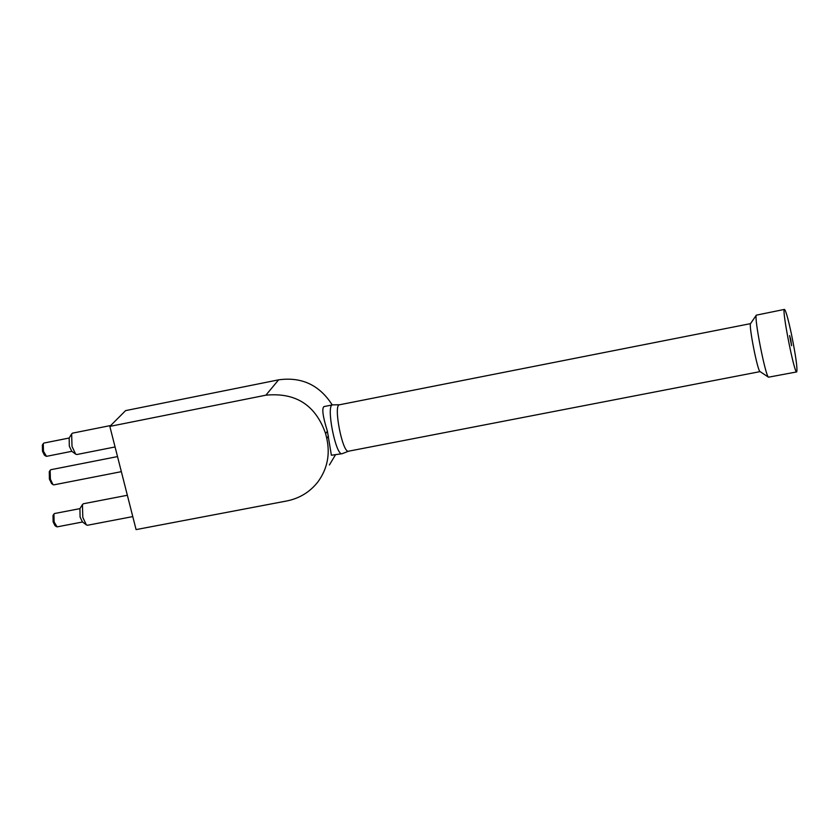 <?xml version="1.0" encoding="UTF-8"?>
<svg xmlns="http://www.w3.org/2000/svg" width="839" height="839" viewBox="0 0 839 839"><rect width="100%" height="100%" fill="white"/><g stroke="black" fill="none" stroke-linecap="round" stroke-linejoin="round"><path stroke-width="1.26" d="M79.936 508.675L80.072 517.044L82.474 521.963M132.772 516.593L87.487 525.256L86.354 524.868L82.799 517.359L82.442 504.564L83.355 503.767L127.35 495.262M69.165 438.052L69.322 446.233L71.787 451.277M115.069 446.956L76.81 454.528L75.678 454.151L72.018 446.442L71.64 433.941L72.532 433.144L110.717 425.509M49.281 471.77L49.396 479.111L51.578 483.547M121.351 471.654L53.811 484.869L52.962 484.575L50.392 479.205L50.151 470.312L50.822 469.714L117.512 456.584M53.025 515.534L53.119 521.858L54.944 525.56M82.526 521.994L57.094 526.871L54.116 521.973L53.927 514.066L54.525 513.531L79.957 508.633M42.38 445.069L42.485 451.256L44.362 455.053M71.839 451.319L46.512 456.343L43.481 451.33L43.261 443.6L43.859 443.065L69.186 438.01M796.714 371.918L768.503 377.193C765.399 375.924 753.978 317.666 756.327 315.149L784.455 309.402C785.765 310.346 788.094 318.589 791.439 334.142C795.833 356.009 797.585 368.604 796.714 371.918C794.365 374.173 781.455 308.374 784.455 309.402M760.05 371.583L759.945 371.52C757.481 370.46 748.692 325.658 750.548 323.634L339.449 404.786C333.052 404.87 342.616 453.658 348.552 451.193L760.092 371.614M790.737 339.585L791.596 345.741L789.604 335.569L790.737 339.585M332.244 404.943C319.502 385.017 301.631 376.648 278.621 379.836L125.619 410.607L109.836 426.39L265.869 395.19C295.737 392.285 315.653 405.101 325.626 433.648L326.78 438.44C330.304 454.612 327.294 469.148 317.771 482.068C309.822 492.105 299.46 498.418 286.686 500.988L136.086 529.598L109.836 426.39M329.402 464.953L335.348 455.011M342.113 453.7L331.384 455.252L327.388 431.173C322.837 416.668 321.704 408.478 323.959 406.59L332.538 404.88C325.742 404.996 335.82 456.311 342.123 453.7L348.72 451.162M265.869 395.19L278.621 379.836M325.626 433.648L327.388 431.173M326.78 438.44L328.448 436.07M82.369 521.879L86.354 524.868M79.852 508.812L82.442 504.564M71.682 451.204L75.678 454.151M69.081 438.189L71.64 433.941M51.483 483.474L52.962 484.575M49.207 471.885L50.151 470.312M54.86 525.497L56.339 526.609M52.962 515.639L53.927 514.066M44.278 454.99L45.757 456.091M42.317 445.173L43.261 443.6M759.945 371.52L768.503 377.193M750.548 323.634L756.327 315.149M339.638 404.744L332.538 404.88"/></g></svg>
